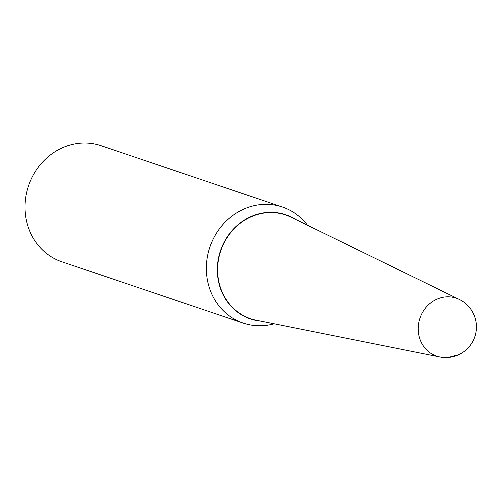 <?xml version="1.0" encoding="UTF-8"?>
<svg xmlns="http://www.w3.org/2000/svg" width="500" height="500" viewBox="0 0 500 500"><rect width="100%" height="100%" fill="white"/><g stroke="black" fill="none" stroke-linecap="round" stroke-linejoin="round"><path stroke-width="0.75" d="M419.644 338.256A30.587 27.919 -71.3 0 1 437.519 298.913A30.587 27.919 -71.3 0 1 459.237 299.387L291.038 217.2A54.744 49.975 -71.3 0 0 252.162 216.344A54.744 49.975 -71.3 0 0 217.638 272.087A54.744 49.975 -71.3 0 0 256.212 320.206L439.781 356.938A30.587 27.919 -71.3 0 1 419.644 338.256M455.3 355.319A30.587 27.919 -71.3 0 1 439.781 356.938A30.625 30.625 0 0 0 459.237 299.387M274.131 323.794A61.256 55.919 -71.3 0 1 243.219 323.088L61.863 261.775A61.256 55.919 -71.3 0 1 25 206.075A61.256 55.919 -71.3 0 1 63.669 147.262A61.256 55.919 -71.3 0 1 101.094 145.719L282.45 207.025A61.256 55.919 -71.3 0 1 307.456 225.219M243.219 323.088A61.256 55.919 -71.3 0 1 206.356 267.387A61.256 55.919 -71.3 0 1 245.025 208.569A61.256 55.919 -71.3 0 1 282.45 207.025M260.75 321.119A54.994 50.2 -71.3 0 1 217.519 274.619A54.994 50.2 -71.3 0 1 252.044 216.106A54.994 50.2 -71.3 0 1 295.194 219.231M259.494 320.869A54.869 50.087 -71.3 0 1 217.625 273.906A54.869 50.087 -71.3 0 1 252.125 216.231A54.869 50.087 -71.3 0 1 294.044 218.669"/></g></svg>
